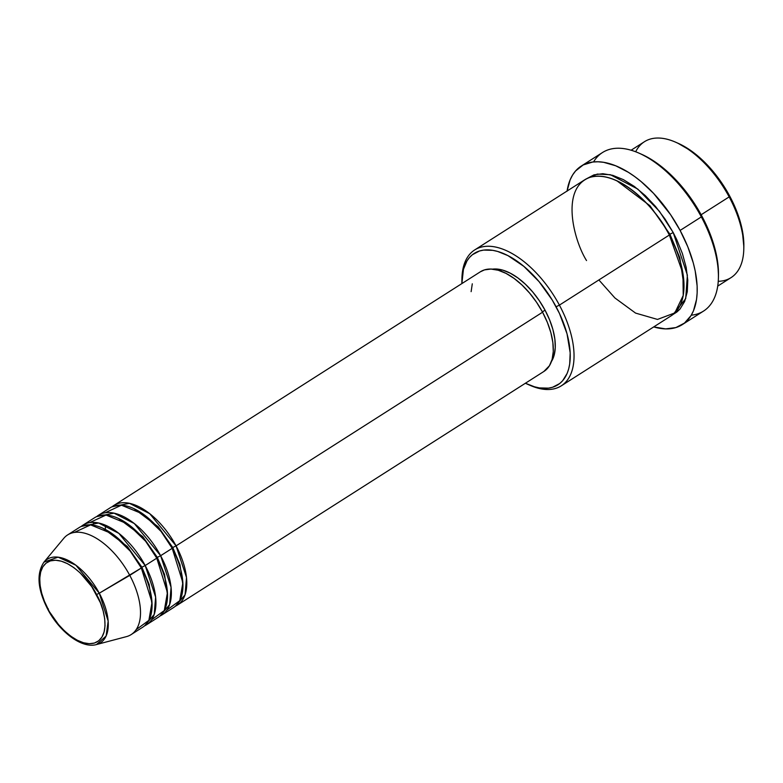 <?xml version="1.0" encoding="UTF-8"?>
<svg xmlns="http://www.w3.org/2000/svg" width="783" height="783" viewBox="0 0 783 783"><rect width="100%" height="100%" fill="white"/><g stroke="black" fill="none" stroke-linecap="round" stroke-linejoin="round"><path stroke-width="1.17" d="M47.822 609.448C37.574 589.384 36.282 573.626 43.946 562.145L63.766 538.342A59.087 30.958 -122.5 0 1 129.772 575.378L141.341 567.998A59.087 30.958 -122.5 0 0 79.21 527.546L67.632 534.926A59.087 30.958 57.5 0 1 129.772 575.378A59.087 30.958 57.5 0 1 131.162 634.573L142.741 627.193A59.087 30.958 -122.5 0 0 141.341 567.998L99.284 593.201L75.863 565.199L58.069 557.163L43.946 562.145A49.544 25.966 57.5 0 1 99.284 593.201L96.524 594.522C91.053 582.209 68.532 555.94 50.366 560.892C32.808 566.961 40.843 597.693 48.262 609.409L44.425 601.246L41.665 593.123L40.09 585.332L39.757 578.187L40.677 571.952L42.811 566.863L46.08 563.134L50.366 560.892L55.505 560.227L61.28 561.166L67.485 563.672L73.886 567.655L80.228 572.95L91.768 586.653L100.361 602.675L103.121 610.809L104.697 618.59L105.03 625.744L104.11 631.979L101.976 637.059L98.697 640.797L94.42 643.039L89.282 643.704L83.507 642.755L77.292 640.249L70.901 636.266L64.558 630.971L58.519 624.56L47.822 609.448C59.635 631.901 81.745 648.833 96.485 644.556L126.425 636.638A59.087 30.958 -122.5 0 0 129.772 575.378L99.284 593.201A49.544 25.966 57.5 0 1 96.485 644.556L106.126 636.031L108.171 621.125L99.284 593.201L96.524 594.522C103.933 606.238 111.979 636.971 94.42 643.039C76.254 647.981 53.733 621.722 48.262 609.409L48.36 608.91M112.086 506.777L129.449 503.322L149.739 513.697L176.067 545.868L172.759 547.523L158.225 526.793L134.04 508.705L158.225 526.793L172.759 547.523L179.973 564.67L182.948 585.43L179.973 564.67L172.759 547.523L176.067 545.868A59.087 30.958 57.5 0 1 177.457 605.053A59.087 30.958 57.5 0 1 175.441 606.15L185.062 594.806L186.501 577.453L176.067 545.868L542.57 312.211L176.067 545.868A59.087 30.958 57.5 0 0 113.927 505.407A59.087 30.958 57.5 0 0 112.086 506.777M167.024 609.967L179.738 600.688L182.87 582.718L172.211 548.325L160.632 555.705L172.211 548.325A59.087 30.958 -122.5 0 0 110.07 507.864L98.501 515.243A59.087 30.958 57.5 0 0 96.652 516.614L114.015 513.159L134.304 523.533L160.632 555.705A59.087 30.958 57.5 0 1 162.022 614.9L173.601 607.52A59.087 30.958 -122.5 0 0 172.211 548.325L161.063 531.422L143.23 514.167L121.453 505.201L105.079 512.796M98.501 515.243A59.087 30.958 57.5 0 1 160.632 555.705L157.324 557.359L142.79 536.629L118.615 518.552L142.79 536.629L157.324 557.359L164.547 574.507L167.523 595.266L164.547 574.507L157.324 557.359L160.632 555.705L171.066 587.289L169.627 604.642L160.006 615.986A59.087 30.958 57.5 0 0 162.022 614.9M151.589 619.803L164.303 610.525L167.435 592.565L156.776 558.162L145.198 565.541L156.776 558.162A59.087 30.958 -122.5 0 0 94.635 517.7L83.067 525.08A59.087 30.958 57.5 0 0 81.226 526.45L98.58 522.995L118.879 533.38L145.198 565.541A59.087 30.958 57.5 0 1 146.597 624.736L158.166 617.356A59.087 30.958 -122.5 0 0 156.776 558.162L145.628 541.259L127.795 524.003L106.018 515.048L89.644 522.633M83.067 525.08A59.087 30.958 57.5 0 1 145.198 565.541L141.889 567.195L127.355 546.475L103.18 528.388L127.355 546.475L141.889 567.195L149.113 584.343L152.088 605.102L149.113 584.343L141.889 567.195L145.198 565.541L155.631 597.126L154.202 614.479L144.581 625.832A59.087 30.958 57.5 0 0 146.597 624.736M136.164 629.64L148.868 620.361L152.01 602.401L141.341 567.998L130.203 551.095L112.361 533.84L90.583 524.884L74.209 532.469M743.791 249.278L743.85 246.723A77.889 40.814 -122.5 0 0 729.707 196.093L729.159 196.895A80.58 42.223 57.5 0 1 743.791 249.278A80.58 42.223 57.5 0 1 718.256 281.303M527.899 384.394L530.238 385.422A80.58 42.223 -122.5 0 0 559.405 305.116L556.096 306.77A77.889 40.814 57.5 0 1 527.899 384.394A77.889 40.814 57.5 0 1 525.403 383.239L534.495 386.792L539.399 387.908L548.491 388.143L552.592 387.252L559.698 383.543L562.644 380.734L567.156 373.393L568.683 368.91L569.701 363.958L570.181 352.8L567.029 333.783L559.483 313.513L552.318 300.153L539.066 281.635L523.827 266.347L507.922 255.61L497.626 251.441L492.722 250.335L483.62 250.1L479.529 250.981L472.413 254.7L469.477 257.499L466.981 260.896L463.438 269.323L461.872 283.593A77.889 40.814 57.5 0 1 461.882 280.843A77.889 40.814 57.5 0 1 497.107 251.294A77.889 40.814 57.5 0 1 556.096 306.77L559.405 305.116A80.58 42.223 57.5 0 1 561.303 385.833A80.58 42.223 57.5 0 1 529.054 384.884M718.412 278.014L718.471 275.459A91.317 47.851 -122.5 0 0 701.881 216.098L701.333 216.901A94.009 49.26 57.5 0 1 718.412 278.014A94.009 49.26 57.5 0 1 691.262 315.206M616.877 180.795L649.998 205.772L669.905 234.215L649.998 205.772L616.877 180.795M561.303 385.833L671.256 315.735A80.58 42.223 -122.5 0 0 669.357 235.017C659.961 213.886 621.32 168.815 590.147 177.31C560.011 187.724 573.802 240.459 586.526 260.563M586.614 178.72L597.292 174.08L610.388 174.717L637.773 189.065L659.423 211.302L673.214 232.561L669.905 234.215L673.214 232.561L676.718 239.529L682.404 253.575L686.143 267.297L687.787 280.177L687.288 291.716L684.655 301.475L679.987 309.079L676.943 311.977L673.126 314.404L685.702 298.646L687.386 275.127L673.214 232.561L665.041 219.054L655.596 206.555L645.241 195.554L634.357 186.462L623.385 179.63L612.727 175.323L602.812 173.709L594.003 174.844L586.614 178.72M177.457 605.053L543.97 371.406A59.087 30.958 -122.5 0 0 542.57 312.211L547.395 322.479L550.87 332.706L552.857 342.504L553.278 351.508L552.123 359.358L549.431 365.749L543.862 371.475M545.046 310.176L542.394 311.869L545.046 310.176L549.656 319.973L552.964 329.741L554.863 339.098L555.264 347.681L554.158 355.179L551.428 361.54A56.405 29.558 -122.5 0 0 545.046 310.176A56.405 29.558 -122.5 0 0 492.527 269.146L502.715 270.115L510.164 273.13L517.847 277.906L525.462 284.268L532.724 291.981L539.33 300.721L545.046 310.176M598.878 279.952L614.919 297.971L635.571 313.092L657.495 319.425L674.829 312.916L683.226 295.465L682.952 273.433L669.357 235.017L559.405 305.116L669.357 235.017A80.58 42.223 -122.5 0 0 584.627 179.845L474.674 249.943A80.58 42.223 57.5 0 1 559.405 305.116A80.58 42.223 -122.5 0 0 498.38 247.731A80.58 42.223 -122.5 0 0 461.941 278.288L461.882 280.843M682.336 324.602L703.555 311.076A94.009 49.26 -122.5 0 0 701.333 216.901L680.114 230.427A94.009 49.26 57.5 0 1 682.336 324.602A94.009 49.26 57.5 0 1 653.717 326.912L665.619 328.899L675.895 327.568L684.469 323.085L691.027 315.608L693.464 310.831L696.537 299.449L697.144 292.95L697.124 285.981L695.196 270.957L693.317 263.039L687.787 246.762L680.114 230.427L701.333 216.901A94.009 49.26 -122.5 0 0 602.479 152.538L581.26 166.065A94.009 49.26 57.5 0 1 680.114 230.427L670.591 214.679L653.629 193.43L641.179 181.646L634.788 176.645L628.367 172.309L615.692 165.781L603.634 162.316L597.977 161.778L592.653 162.032L583.178 164.959L575.574 170.968L572.569 175.059L570.132 179.836L567.058 191.218M717.727 286.108L731.058 277.613A80.58 42.223 -122.5 0 0 729.159 196.895L701.147 214.748L729.159 196.895A80.58 42.223 -122.5 0 0 644.429 141.723L631.098 150.228M677.775 143.142L692.143 151.53L702.654 160.319L712.677 170.958L725.929 189.476L733.094 202.836L738.584 216.402L742.196 229.673L743.85 246.772M641.003 154.016L651.613 159.644L657.847 163.853L670.179 174.159L681.915 186.628L697.457 208.337L705.855 223.997L712.295 239.911L716.533 255.464L717.766 262.922L718.471 275.508M567.088 191.032A94.009 49.26 57.5 0 1 581.26 166.065M461.921 279.58A80.58 42.223 57.5 0 1 474.674 249.943M471.131 291.648L472.286 283.808M480.341 271.818L484.481 269.89L490.941 269.058L498.213 270.243L506.033 273.394L514.079 278.405L522.055 285.071L529.651 293.145L536.58 302.307L542.57 312.211A59.087 30.958 -122.5 0 0 480.439 271.75L113.927 505.407M684.009 286.098L679.81 257.676L669.905 234.215L679.81 257.676L684.009 286.098M669.191 234.714L669.905 234.215M593.553 161.934A94.009 49.26 57.5 0 1 638.732 153.028A94.009 49.26 57.5 0 1 701.333 216.901L701.881 216.098A91.317 47.851 -122.5 0 0 641.071 154.045A91.317 47.851 -122.5 0 0 639.907 153.556M635.679 151.775A80.58 42.223 57.5 0 1 675.494 142.144A80.58 42.223 57.5 0 1 729.159 196.895L729.707 196.093A77.889 40.814 -122.5 0 0 677.833 143.162A77.889 40.814 -122.5 0 0 676.678 142.672M141.185 567.695L141.889 567.195M156.61 557.858L157.324 557.359M172.045 548.022L172.759 547.523M105.343 529.328L105.46 525.217M92.551 525.08L94.146 522.408M638.732 153.028L641.071 154.045M675.494 142.144L677.833 143.162"/></g></svg>
